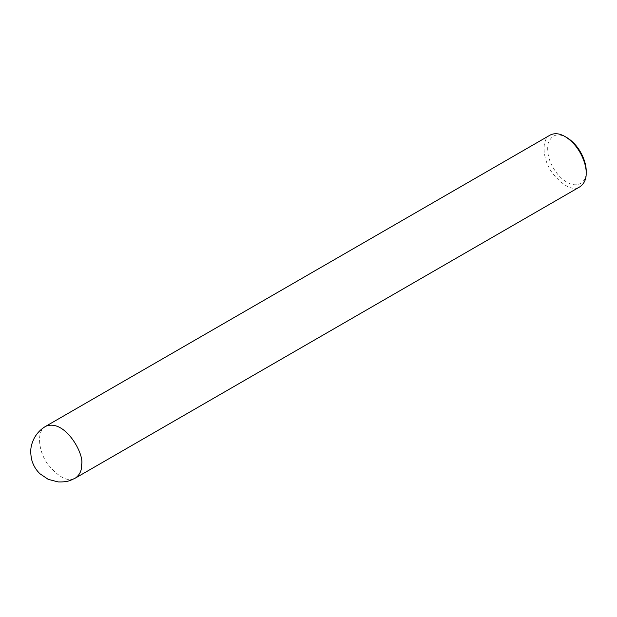 <?xml version="1.0" encoding="UTF-8"?>
<svg xmlns="http://www.w3.org/2000/svg" width="617" height="617" viewBox="0 0 617 617"><rect width="100%" height="100%" fill="white"/><g stroke="black" fill="none" stroke-linecap="round" stroke-linejoin="round"><path stroke-width="0.46" stroke-dasharray="3.08 2.31" d="M550.14 135.084C541.094 139.349 542.389 159.441 552.308 172.968C563.529 186.473 572.753 191.069 579.972 186.758M566.815 137.576C557.714 132.586 551.459 134.629 548.043 143.707C546.469 154.643 550.032 165.248 558.732 175.521C576 193.568 587.484 181.506 586.15 171.071M45.635 426.355C36.596 430.627 37.884 450.711 47.802 464.239C59.031 477.743 68.248 482.34 75.467 478.028"/><path stroke-width="0.93" d="M75.467 478.028L579.972 186.758C584.338 183.527 586.397 178.976 586.15 173.099C586.651 164.454 579.957 145.566 565.056 136.565C559.573 133.349 554.598 132.856 550.14 135.084L45.635 426.355C40.267 429.555 36.226 433.959 33.526 439.574C31.521 444.51 29.732 448.667 31.459 458.778C32.817 464.609 35.655 469.606 39.958 473.771L48.211 479.347L58.106 481.916C68.186 482.17 70.191 480.481 75.467 478.028C79.832 474.797 81.891 470.247 81.645 464.37C84.436 453.904 64.7 418.334 45.635 426.355M586.15 173.099L586.15 171.071C586.613 163.143 580.474 145.828 566.815 137.576L565.056 136.565"/></g></svg>
